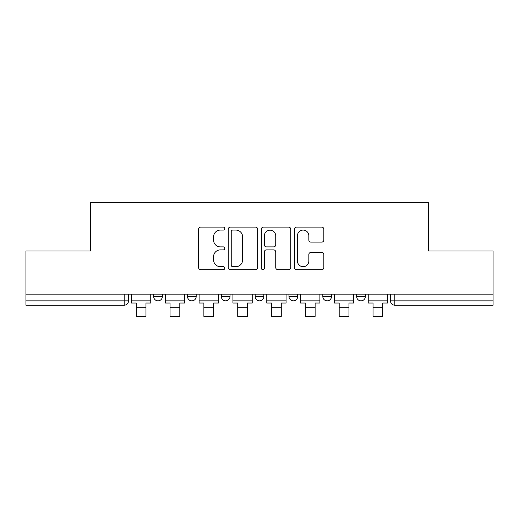 <?xml version="1.0" encoding="UTF-8"?>
<svg xmlns="http://www.w3.org/2000/svg" width="519" height="519" viewBox="0 0 519 519"><rect width="100%" height="100%" fill="white"/><g stroke="black" fill="none" stroke-linecap="round" stroke-linejoin="round"><path stroke-width="0.78" d="M224.805 228.594A1.492 1.492 0 0 0 223.313 227.101L200.697 227.101A2.128 2.128 0 0 0 198.569 229.229L198.569 267.545A2.128 2.128 0 0 0 200.697 269.672L223.313 269.672A1.492 1.492 0 0 0 224.805 268.18A1.492 1.492 0 0 0 223.313 266.695L220.387 266.695A6.812 6.812 0 0 1 213.575 259.883L213.575 256.684A6.812 6.812 0 0 1 220.387 249.879L223.313 249.879A1.492 1.492 0 0 0 224.805 248.387A1.492 1.492 0 0 0 223.313 246.895L220.387 246.895A6.812 6.812 0 0 1 213.575 240.083L213.575 236.891A6.812 6.812 0 0 1 220.387 230.079L223.313 230.079A1.492 1.492 0 0 0 224.805 228.594M356.65 294.143L356.65 296.531L365.324 296.531A4.34 4.34 0 0 1 360.984 300.864A4.34 4.34 0 0 1 356.65 296.531L356.65 294.143M322.818 294.143L322.818 296.531L331.492 296.531A4.34 4.34 0 0 1 327.158 300.864A4.34 4.34 0 0 1 322.818 296.531L322.818 294.143M255.16 294.143L255.16 296.531L263.84 296.531A4.34 4.34 0 0 1 259.5 300.864A4.34 4.34 0 0 1 255.16 296.531L255.16 294.143M321.709 242.107A2.128 2.128 0 0 0 323.837 239.979L323.837 229.229A2.128 2.128 0 0 0 321.709 227.101L296.589 227.101A2.128 2.128 0 0 0 294.461 229.229L294.461 267.545A2.128 2.128 0 0 0 296.589 269.672L321.709 269.672A2.128 2.128 0 0 0 323.837 267.545L323.837 254.557A2.128 2.128 0 0 0 321.709 252.429L310.959 252.429A2.128 2.128 0 0 0 308.831 254.557L308.831 260.999A5.696 5.696 0 0 1 303.135 266.695A5.696 5.696 0 0 1 297.439 260.999L297.439 235.775A5.696 5.696 0 0 1 303.135 230.079A5.696 5.696 0 0 1 308.831 235.775L308.831 239.979A2.128 2.128 0 0 0 310.959 242.107L321.709 242.107M25.95 294.143L25.95 250.988L90.572 250.988L90.572 202.631L428.428 202.631L428.428 250.988L493.05 250.988L493.05 294.143L25.95 294.143L25.95 300.864L128.524 300.864L128.524 294.143L128.524 300.864A4.34 4.34 0 0 1 124.184 305.204L25.95 305.204L25.95 300.864M257.638 229.229A2.128 2.128 0 0 0 255.51 227.101L230.391 227.101A2.128 2.128 0 0 0 228.263 229.229L228.263 267.545A2.128 2.128 0 0 0 230.391 269.672L255.51 269.672A2.128 2.128 0 0 0 257.638 267.545L257.638 229.229M263.49 227.101L288.609 227.101A2.128 2.128 0 0 1 290.737 229.229L290.737 267.545A2.128 2.128 0 0 1 288.609 269.672L277.86 269.672A2.128 2.128 0 0 1 275.732 267.545L275.732 252.007A2.128 2.128 0 0 0 273.604 249.879L266.474 249.879A2.128 2.128 0 0 0 264.34 252.007L264.34 268.18A1.492 1.492 0 0 1 262.854 269.672A1.492 1.492 0 0 1 261.362 268.18L261.362 229.229A2.128 2.128 0 0 1 263.49 227.101M390.476 294.143L390.476 300.864L493.05 300.864L493.05 305.204L394.816 305.204A4.34 4.34 0 0 1 390.476 300.864M493.05 294.143L493.05 300.864M365.324 294.143L365.324 296.531L365.324 294.143M331.492 296.531L331.492 294.143L331.492 296.531A4.34 4.34 0 0 1 327.158 300.864M297.666 294.143L297.666 296.531A4.34 4.34 0 0 1 293.326 300.864A4.34 4.34 0 0 1 288.992 296.531A4.34 4.34 0 0 0 293.326 300.864A4.34 4.34 0 0 0 297.666 296.531L297.666 294.143M288.992 294.143L288.992 296.531L297.666 296.531M263.84 294.143L263.84 296.531M230.008 294.143L230.008 296.531A4.34 4.34 0 0 1 225.674 300.864A4.34 4.34 0 0 1 221.334 296.531A4.34 4.34 0 0 0 225.674 300.864A4.34 4.34 0 0 0 230.008 296.531L221.334 296.531L221.334 294.143M187.508 294.143L187.508 296.531L196.182 296.531L196.182 294.143L196.182 296.531A4.34 4.34 0 0 1 191.842 300.864A4.34 4.34 0 0 1 187.508 296.531A4.34 4.34 0 0 0 191.842 300.864M153.676 294.143L153.676 296.531L162.35 296.531L162.35 294.143L162.35 296.531A4.34 4.34 0 0 1 158.016 300.864A4.34 4.34 0 0 1 153.676 296.531A4.34 4.34 0 0 0 158.016 300.864M124.184 294.143L124.184 305.204A4.34 4.34 0 0 0 128.524 300.864M232.733 230.079A1.492 1.492 0 0 0 231.24 231.571L231.24 265.203A1.492 1.492 0 0 0 232.733 266.695L235.821 266.695A6.812 6.812 0 0 0 242.633 259.883L242.633 236.891A6.812 6.812 0 0 0 235.821 230.079L232.733 230.079M275.732 235.879A5.696 5.696 0 0 0 270.036 230.189A5.696 5.696 0 0 0 264.34 235.879L264.34 244.767A2.128 2.128 0 0 0 266.474 246.895L273.604 246.895A2.128 2.128 0 0 0 275.732 244.767L275.732 235.879M131.45 300.864L150.75 300.864L150.75 303.031L145.975 303.031L145.975 316.369L136.218 316.369L136.218 303.031L131.45 303.031L131.45 294.143M150.75 300.864L150.75 294.143M165.276 300.864L184.576 300.864L184.576 303.031L179.808 303.031L179.808 316.369L170.05 316.369L170.05 303.031L165.276 303.031L165.276 294.143M184.576 300.864L184.576 294.143M199.108 300.864L218.408 300.864L218.408 303.031L213.633 303.031L213.633 316.369L203.876 316.369L203.876 303.031L199.108 303.031L199.108 294.143M218.408 300.864L218.408 294.143M232.934 300.864L252.234 300.864L252.234 303.031L247.466 303.031L247.466 316.369L237.708 316.369L237.708 303.031L232.934 303.031L232.934 294.143M252.234 300.864L252.234 294.143M266.766 300.864L286.066 300.864L286.066 303.031L281.292 303.031L281.292 316.369L271.534 316.369L271.534 303.031L266.766 303.031L266.766 294.143M286.066 300.864L286.066 294.143M300.592 300.864L319.892 300.864L319.892 303.031L315.124 303.031L315.124 316.369L305.367 316.369L305.367 303.031L300.592 303.031L300.592 294.143M319.892 300.864L319.892 294.143M334.424 300.864L353.724 300.864L353.724 303.031L348.95 303.031L348.95 316.369L339.192 316.369L339.192 303.031L334.424 303.031L334.424 294.143M353.724 300.864L353.724 294.143M368.25 300.864L387.55 300.864L387.55 303.031L382.782 303.031L382.782 316.369L373.025 316.369L373.025 303.031L368.25 303.031L368.25 294.143M387.55 300.864L387.55 294.143M394.816 294.143L394.816 305.204M136.218 307.696L145.975 307.696M170.05 307.696L179.808 307.696M203.876 307.696L213.633 307.696M237.708 307.696L247.466 307.696M271.534 307.696L281.292 307.696M305.367 307.696L315.124 307.696M339.192 307.696L348.95 307.696M373.025 307.696L382.782 307.696"/></g></svg>
